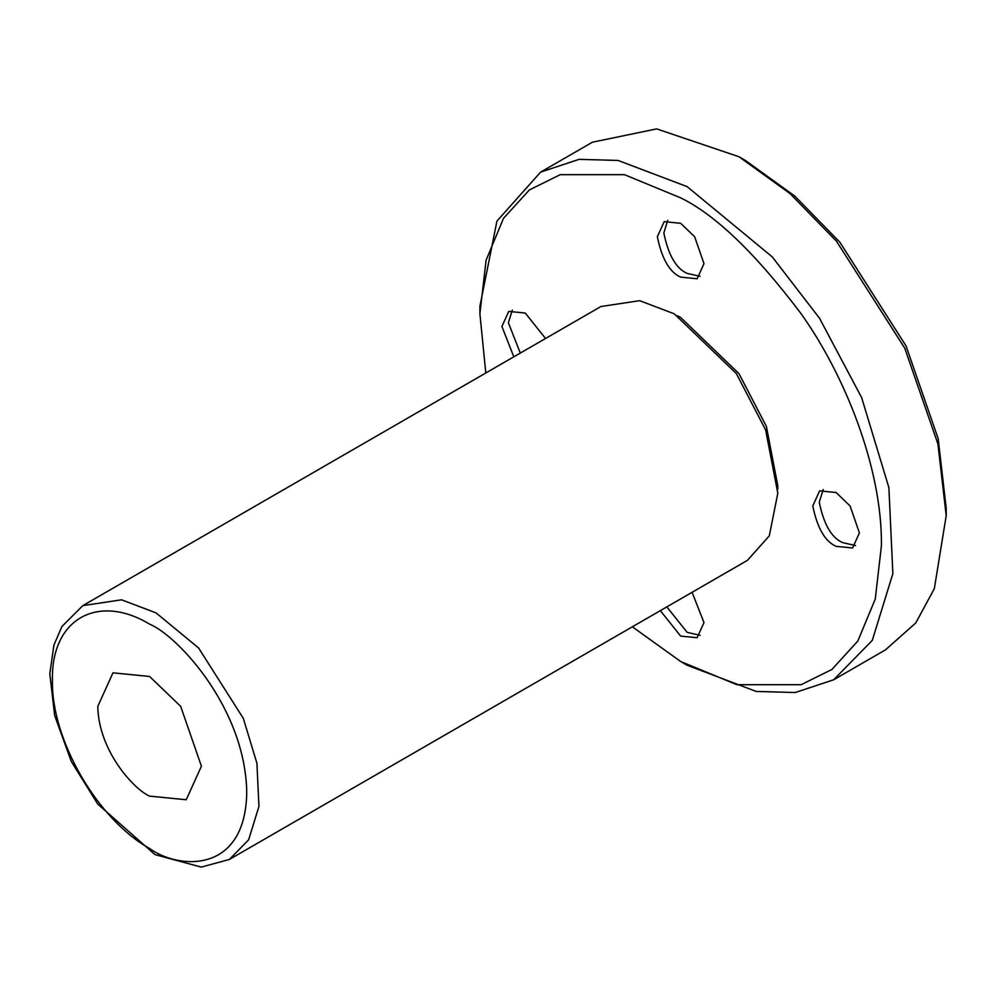 <?xml version="1.0" encoding="UTF-8"?>
<svg xmlns="http://www.w3.org/2000/svg" width="996" height="996" viewBox="0 0 996 996"><rect width="100%" height="100%" fill="white"/><g stroke="black" fill="none" stroke-linecap="round" stroke-linejoin="round"><path stroke-width="1.49" d="M657.348 236.749C661.867 258.836 669.648 272.294 680.666 277.125L697.15 278.768L703.985 263.666L694.66 236.749L680.666 223.291L664.183 221.647L657.348 236.749M700.076 276.34L687.14 273.39C676.122 268.559 668.353 255.101 663.834 233.002L667.743 220.34M946.2 515.691L946.2 508.209L938.17 438.663L906.049 345.936L839.914 242.289L794.858 196.137L745.431 160.468L738.957 156.733L789.977 193.548L836.478 241.194L904.754 348.177L937.908 443.892L946.2 515.691L934.348 588.611L915.76 622.961L885.494 649.853L833.689 679.77L795.256 692.531L756.225 691.448L687.14 665.253L680.666 661.518L632.348 626.795M520.273 353.07L508.396 322.754L512.305 310.08M545.559 338.478L525.228 313.03L508.744 311.399L501.922 326.489L513.799 356.817M485.799 372.977L479.898 313.777L486.073 260.28L503.515 218.311L529.399 189.925L560.2 174.674L624.455 174.674L680.666 197.855C715.564 214.912 755.715 253.544 801.133 313.777C844.247 374.235 882.232 467.361 881.435 545.596L875.26 599.094L857.817 641.063L831.934 669.449L801.133 684.7L736.878 684.7L680.666 661.518M777.764 489.422L777.814 485.774L766.385 426.388L738.957 373.6L680.666 317.512L677.479 315.732M836.105 546.343L852.588 547.987L859.411 532.885L850.086 505.968L836.105 492.51L819.621 490.866L812.786 505.968C817.305 528.054 825.074 541.513 836.105 546.343M660.348 610.635L680.666 636.095L697.15 637.726L703.985 622.625L692.096 592.296M700.076 635.299L687.14 632.348L666.822 606.9M855.502 545.559L842.579 542.608C831.56 537.778 823.779 524.319 819.26 502.221L823.169 489.559M777.814 493.257L765.625 429.911L736.368 373.6L674.192 313.777L639.656 300.68L600.924 306.519L82.805 605.643L121.537 599.804L156.073 612.901L198.615 648.01L243.323 718.377L256.943 763.372L258.935 806.411L248.639 839.79L229.354 859.473L747.461 560.337L769.286 535.86L777.814 493.257M149.599 624.119C97.857 593.006 50.983 618.977 52.452 680.206C50.97 739.58 97.77 819.808 149.599 848.468C178.023 869.384 245.427 874.65 246.747 792.38C245.427 708.592 178.023 636.021 149.599 624.119M97.795 706.388C98.492 751.071 134.448 789.778 149.599 796.128L186.24 799.751L201.416 766.21L180.687 706.376L149.599 676.471L112.971 672.835L97.795 706.388M479.898 313.777L479.898 306.295L496.942 221.087L540.604 172.121L579.025 159.36L618.068 160.443L687.14 186.638L772.224 256.856L819.484 318.185L861.64 397.591L888.88 487.579L892.864 573.646L872.272 640.403L833.689 679.77M592.433 142.204L656.663 128.895L738.957 156.733M229.354 859.473L201.254 867.105L155.003 854.618L97.745 804.071L71.289 761.43L54.656 715.489L49.8 673.744L53.933 645.047L61.951 626.472L82.805 605.643M592.408 142.216L540.604 172.121"/></g></svg>
